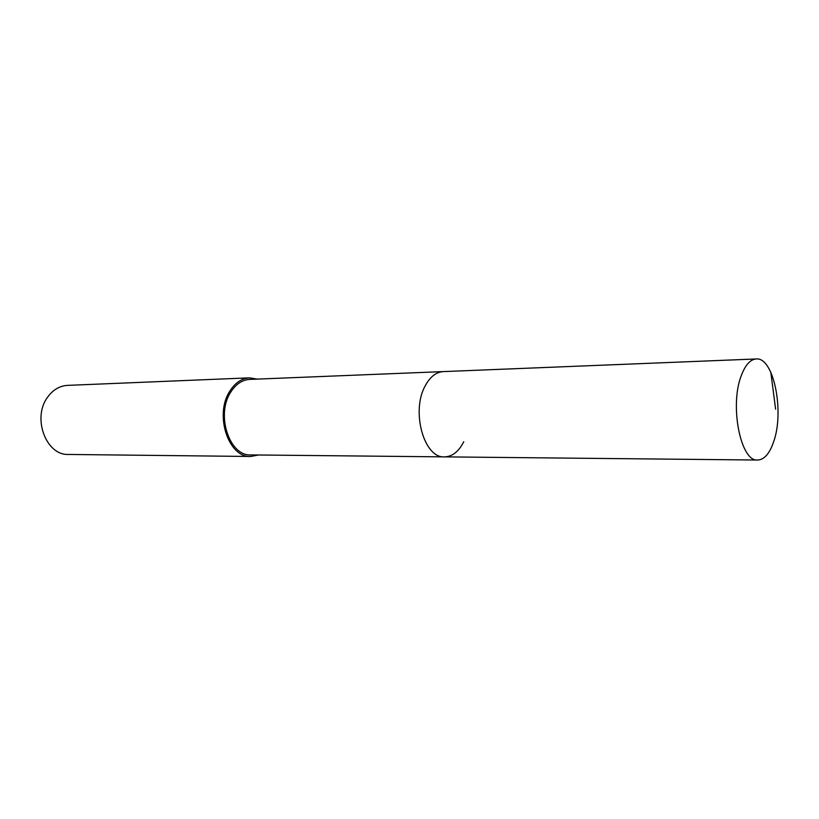 <?xml version="1.0" encoding="UTF-8"?>
<svg xmlns="http://www.w3.org/2000/svg" width="819" height="819" viewBox="0 0 819 819"><rect width="100%" height="100%" fill="white"/><g stroke="black" fill="none" stroke-linecap="round" stroke-linejoin="round"><path stroke-width="1.23" d="M773.535 442.086C769.491 453.706 764.229 459.684 757.739 460.032C740.724 462.172 729.34 405.507 741.349 375.46C745.362 364.905 750.317 359.418 756.213 358.968C773.699 356.879 784.684 411.732 773.535 442.086M425.296 385.688C410.78 411.056 424.027 458.538 444.533 456.869C424.027 458.538 410.78 411.056 425.296 385.688C430.159 376.76 436.138 372.072 443.243 371.601C436.138 372.072 430.159 376.76 425.296 385.688M756.213 358.968L249.662 379.412C242.209 379.883 235.933 384.07 230.835 391.984C215.612 414.455 229.289 456.326 250.809 454.914L757.739 460.032M463.749 441.738C458.763 451.566 452.364 456.613 444.533 456.869M258.466 454.985L250.747 456.48C228.337 457.944 214.097 414.312 229.965 390.919C235.278 382.688 241.8 378.327 249.549 377.846L257.32 379.105M249.549 377.846L67.496 385.38C59.695 385.851 53.112 389.711 47.778 396.949C31.828 417.506 45.977 455.661 68.54 454.453L250.747 456.48M775.624 409.213L770.802 372.215"/></g></svg>
